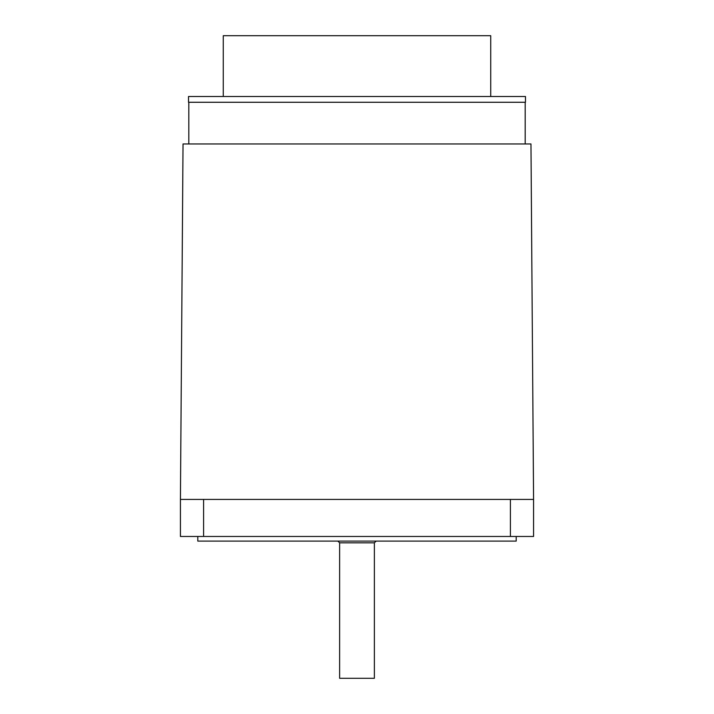 <?xml version="1.0" encoding="UTF-8"?>
<svg xmlns="http://www.w3.org/2000/svg" width="714" height="714" viewBox="0 0 714 714"><rect width="100%" height="100%" fill="white"/><g stroke="black" fill="none" stroke-linecap="round" stroke-linejoin="round"><path stroke-width="1.07" d="M533.572 499.416L530.966 143.96L183.034 143.96L180.428 499.416L203.588 499.416L203.588 536.464L533.572 536.464L533.572 499.416L203.588 499.416M203.588 536.464L180.428 536.464L180.428 499.416M516.204 536.464L516.204 541.096L197.796 541.096L197.796 536.464M374.368 542.836L339.632 542.836L339.632 678.3L374.368 678.3L374.368 542.836L376.108 541.096M525.468 96.488L188.532 96.488L188.532 102.272L525.468 102.272L525.468 96.488M490.732 96.488L490.732 35.7L223.268 35.7L223.268 96.488M510.412 536.464L510.412 499.416M525.174 102.272L525.174 143.96M188.826 102.272L188.826 143.96M339.632 542.836L337.892 541.096"/></g></svg>
